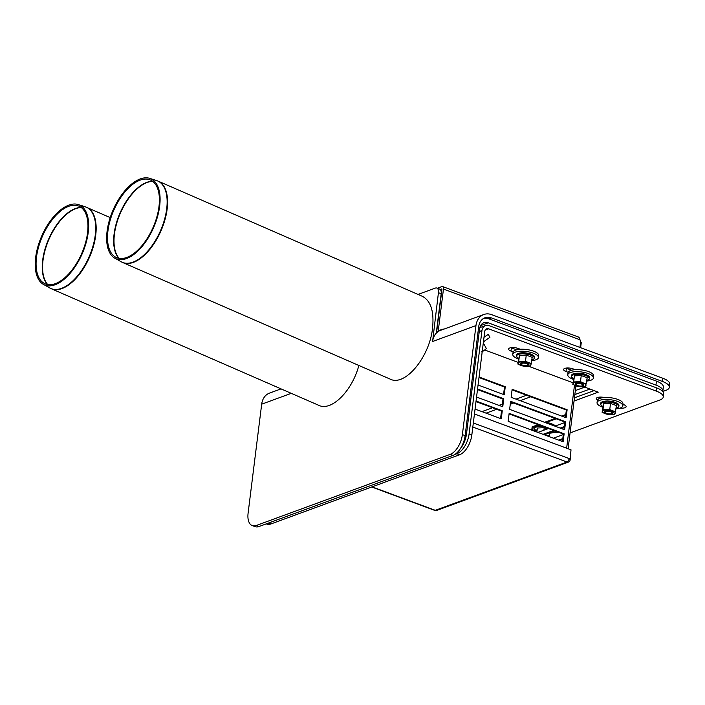 <?xml version="1.0" encoding="UTF-8"?>
<svg xmlns="http://www.w3.org/2000/svg" width="705" height="705" viewBox="0 0 705 705"><rect width="100%" height="100%" fill="white"/><g stroke="black" fill="none" stroke-linecap="round" stroke-linejoin="round"><path stroke-width="1.06" d="M266.234 523.877L266.851 524.106A17.237 9.059 110.4 0 0 270.861 523.982L459.634 454.743A17.237 9.059 110.4 0 0 471.83 434.967L484.714 331.57A4.309 3.349 -110.1 0 1 486.661 328.803A4.309 3.349 -110.1 0 1 488.653 328.838L656.355 391.134A17.237 6.01 7.1 0 1 663.255 397.012L663.661 393.804A17.237 6.01 -172.9 0 0 656.76 387.935L489.05 325.631A7.755 6.019 69.9 0 0 485.481 325.56A7.755 6.019 69.9 0 0 481.964 330.548L469.081 433.945A17.237 9.059 110.4 0 1 456.884 453.72L454.725 454.513M574.046 401.03L598.254 392.156L583.493 386.666M573.033 382.789L528.503 366.239M518.052 362.361L484.749 349.988M594.112 390.614L574.443 397.823M565.939 368.116A6.037 2.106 -172.9 0 0 566.397 368.301L571.596 370.231M510.949 347.688A6.037 2.106 -172.9 0 0 511.407 347.873L516.606 349.803M598.651 397.223A6.037 2.106 -172.9 0 0 599.109 397.4L600.871 398.061M622.815 404.943A6.037 2.106 -172.9 0 0 624.189 404.811M597.487 400.043A6.037 2.106 7.1 0 1 596.298 398.554A6.037 2.106 7.1 0 1 604.326 397.532M622.894 404.317L623.731 404.626A6.037 2.106 7.1 0 1 626.146 406.688A6.037 2.106 7.1 0 1 620.162 408.054M558.289 432.165A6.037 2.106 7.1 0 1 553.839 432.385M513.17 351.883L511.01 351.081A6.037 2.106 7.1 0 1 508.596 349.028A6.037 2.106 7.1 0 1 512.006 347.583A6.037 2.106 7.1 0 1 518.157 348.464L520.316 349.266M568.159 372.31L566 371.509A6.037 2.106 7.1 0 1 563.586 369.455A6.037 2.106 7.1 0 1 566.996 368.001A6.037 2.106 7.1 0 1 573.139 368.891L575.306 369.693M663.255 397.012A17.237 6.01 7.1 0 1 659.898 399.991L570.072 432.932M578.215 337.272C578.849 336.823 579.395 337.642 579.854 339.722A2.582 2.009 69.9 0 0 580.761 340.929L579.942 347.45M440.572 329.949A17.237 13.377 -110.1 0 1 442.705 329.579M444.238 329.024A17.237 13.377 -110.1 0 0 441.321 329.64A17.237 13.377 -110.1 0 0 438.184 331.465L436.651 332.02L441.929 289.623A0.864 0.449 -69.6 0 0 441.524 289.006L440.246 289.473M581.026 342.198A2.582 1.357 110.4 0 1 580.664 341.74L580.656 341.714M580.62 342.04L581.308 342.295L580.629 347.706M580.374 340.559L579.704 339.087M578.664 337.113L442.625 286.574A3.446 1.815 -69.6 0 0 441.824 286.6L437.364 288.239M438.184 331.465L443.463 289.059A3.446 1.815 -69.6 0 0 442.625 286.574M481.929 411.623L492.531 407.737L481.929 411.623M498.973 405.375L502.365 404.124L498.973 405.375M516.016 399.118L526.609 395.232L516.016 399.118M50.504 288.354A44.38 22.481 -66.4 0 0 51.245 288.706L318.775 405.331C331.429 411.649 352.095 391.099 358.863 365.472M87.772 235.479A43.631 22.102 -66.4 0 0 78.317 204.565A43.631 22.102 -66.4 0 0 41.683 236.122A43.631 22.102 -66.4 0 0 43.49 284.441A43.631 22.102 -66.4 0 0 87.772 235.479M87.103 235.805A42.344 21.45 -66.4 0 0 77.92 205.79A42.344 21.45 -66.4 0 0 42.37 236.422A42.344 21.45 -66.4 0 0 44.124 283.313A42.344 21.45 -66.4 0 0 87.103 235.805M121.93 262.154A44.38 22.481 -66.4 0 0 122.67 262.507L390.2 379.131C404.961 386.825 429.592 357.144 432.562 328.089C434.209 311.407 430.817 300.824 422.365 296.32L158.14 181.141A44.38 22.481 -66.4 0 0 157.382 180.841M159.198 209.288A43.631 22.102 -66.4 0 0 149.742 178.365A43.631 22.102 -66.4 0 0 113.117 209.931A43.631 22.102 -66.4 0 0 114.924 258.25A43.631 22.102 -66.4 0 0 159.198 209.288M158.528 209.605A42.344 21.45 -66.4 0 0 149.345 179.599A42.344 21.45 -66.4 0 0 113.805 210.231A42.344 21.45 -66.4 0 0 115.558 257.122A42.344 21.45 -66.4 0 0 158.528 209.605M606.785 413.386A3.446 1.199 -172.9 0 0 611.949 413.474A3.446 1.199 -172.9 0 0 608.979 411.438A3.446 1.199 -172.9 0 0 605.595 412.681A3.446 1.199 -172.9 0 0 606.785 413.386M577.51 385.556A3.446 1.199 -172.9 0 0 582.674 385.644A3.446 1.199 -172.9 0 0 579.695 383.617A3.446 1.199 -172.9 0 0 576.32 384.86A3.446 1.199 -172.9 0 0 577.51 385.556M522.52 365.128A3.446 1.199 -172.9 0 0 527.684 365.225A3.446 1.199 -172.9 0 0 524.714 363.19A3.446 1.199 -172.9 0 0 521.33 364.432A3.446 1.199 -172.9 0 0 522.52 365.128M479.056 377.008L505.265 386.737L504.26 394.756L478.052 385.018M476.06 401.048L502.268 410.786L501.264 418.805L475.064 409.067M510.64 401.321L565.621 421.74L564.626 429.759L509.636 409.332L510.64 401.321M512.138 389.292L567.12 409.72L566.124 417.739L511.134 397.312L512.138 389.292M509.142 413.341L564.123 433.769L563.128 441.779L508.138 421.361L509.142 413.341M477.558 389.028L503.767 398.766L502.762 406.776L476.554 397.047M539.149 425.053L533.183 427.248L532.768 430.508M565.692 415.315L562.634 416.443M556.192 418.805L545.591 422.692M564.194 427.345L561.136 428.464M554.694 430.825L544.101 434.712M562.696 439.365L559.638 440.484M502.066 406.521L503 399.048L477.488 389.565M503.767 398.766L503 399.048M562.431 441.524L563.365 434.051L509.072 413.879M564.123 433.769L563.365 434.051M565.428 417.475L566.353 410.002L512.068 389.839M567.12 409.72L566.353 410.002M563.929 429.504L564.855 422.022L510.57 401.859M565.621 421.74L564.855 422.022M500.568 418.541L501.502 411.068L475.99 401.594M502.268 410.786L501.502 411.068M503.564 394.5L504.498 387.019L478.986 377.545M505.265 386.737L504.498 387.019M486.08 413.156L496.673 409.27L486.08 413.156M510.27 404.291L513.716 403.022L510.27 404.291M520.158 400.66L530.75 396.774L520.158 400.66M558.607 440.105L562.801 438.572M543.07 434.333L553.663 430.447M560.105 428.085L564.3 426.543M563.295 434.562L553.425 438.184M531.737 430.12L532.152 426.86L538.118 424.674M533.183 427.248L532.152 426.86M544.56 422.304L555.161 418.418M561.603 416.056L565.798 414.522M564.793 422.533L554.923 426.155M548.481 428.517L537.889 432.403M371.711 486.988L434.588 510.349A2.926 1.542 -69.6 0 0 435.267 510.323A3.446 2.679 69.9 0 0 436.853 510.358L568.591 462.039A3.446 2.679 -110.1 0 1 567.005 462.013A2.926 1.542 -69.6 0 0 569.094 458.532L570.125 458.92L571.015 449.825L474.447 413.958M570.909 450.883L570.151 459.827A3.446 2.679 -110.1 0 1 568.591 462.039M568.961 459.237L570.125 458.92M483.436 341.819L489.913 337.325L488.248 334.337L484 337.281M589.909 389.054L574.848 394.571M669.353 387.327L669.75 384.119A17.237 6.01 -172.9 0 0 662.85 378.25L491.702 314.668A17.237 13.377 69.9 0 0 483.771 314.518A17.237 13.377 69.9 0 0 475.963 325.595L462.383 434.606A17.237 9.059 110.4 0 1 450.178 454.381L452.927 455.404A17.237 9.059 -69.6 0 0 465.133 435.628L478.713 326.618A13.792 10.698 -110.1 0 1 484.961 317.761A13.792 10.698 -110.1 0 1 491.306 317.876L662.453 381.458A17.237 6.01 7.1 0 1 669.353 387.327A17.237 6.01 7.1 0 1 665.996 390.306L662.762 391.495A17.237 6.01 -172.9 0 0 662.867 390.993A17.237 6.01 -172.9 0 0 655.967 385.124L488.257 322.82A9.482 7.358 69.9 0 0 483.894 322.74A9.482 7.358 69.9 0 0 479.594 328.83L466.516 433.831A17.237 9.059 110.4 0 1 459.863 449.385M584.727 387.124L575.351 390.57M662.867 390.993L663.361 386.983A17.237 6.01 -172.9 0 0 656.461 381.114L488.75 318.81A13.792 10.698 69.9 0 0 483.718 318.334M482.211 351.68A6.46 0.811 -29.1 0 0 484.115 350.447L486.397 348.543L483.295 342.965M481.577 351.892L484.115 350.447A6.46 0.811 -29.1 0 0 485.454 349.416L486.397 348.543M610.521 403.383L609.763 409.473L602.96 409.772L602.502 411.279A6.46 2.256 -172.9 0 0 605.049 413.632A6.46 2.256 -172.9 0 0 611.429 414.593L614.866 414.196L616.47 405.595L610.521 403.383L603.718 403.683L602.105 412.284L608.062 414.496L611.429 414.593A6.46 2.256 -172.9 0 0 615.253 413.192A6.46 2.256 -172.9 0 0 612.707 410.83L615.712 411.685M602.96 409.772L603.718 403.683M609.763 409.473L612.707 410.83A6.46 2.256 -172.9 0 0 606.326 409.869A6.46 2.256 -172.9 0 0 602.502 411.279L602.105 412.284M611.27 413.747A4.309 1.498 -172.9 0 0 612.918 412.169A4.309 1.498 -172.9 0 0 609.517 410.812A4.309 1.498 -172.9 0 0 605.445 410.953A4.309 1.498 -172.9 0 0 604.978 411.182A4.309 1.498 -172.9 0 0 606.185 413.112M616.064 408.865A12.928 4.503 -172.9 0 0 622.709 405.816A12.928 4.503 -172.9 0 0 617.527 401.409A12.928 4.503 -172.9 0 0 604.352 399.515A12.928 4.503 -172.9 0 0 597.047 402.617A12.928 4.503 -172.9 0 0 602.74 407.208M622.709 405.816L622.956 403.815A12.928 4.503 -172.9 0 0 617.783 399.409A12.928 4.503 -172.9 0 0 604.608 397.514A12.928 4.503 -172.9 0 0 597.302 400.616L597.047 402.617M544.753 434.474L549.389 436.016L549.812 432.614M536.373 431.848L537.386 428.005L544.189 427.706L546.939 429.081M543.881 430.209L544.189 427.706M536.884 432.033L537.386 428.005M548.49 436.342A6.46 2.256 -172.9 0 0 546.375 435.152A6.46 2.256 -172.9 0 0 544.427 434.597M532.848 429.883A12.928 4.503 -172.9 0 0 536.408 431.539M549.733 433.196A12.928 4.503 -172.9 0 0 555.804 431.24M555.496 425.943A12.928 4.503 -172.9 0 0 551.451 423.731A12.928 4.503 -172.9 0 0 546.428 422.383M581.237 375.562L580.479 381.652L573.676 381.951L573.218 383.45A6.46 2.256 -172.9 0 0 575.774 385.811A6.46 2.256 -172.9 0 0 582.154 386.772L585.582 386.366L587.195 377.765L581.237 375.562L574.434 375.853L572.83 384.454L578.779 386.666L582.154 386.772A6.46 2.256 -172.9 0 0 585.978 385.362A6.46 2.256 -172.9 0 0 583.423 383L586.437 383.864M573.676 381.951L574.434 375.853M580.479 381.652L583.423 383A6.46 2.256 -172.9 0 0 577.051 382.048A6.46 2.256 -172.9 0 0 573.218 383.45L572.83 384.454M581.995 385.926A4.309 1.498 -172.9 0 0 583.634 384.348A4.309 1.498 -172.9 0 0 580.241 382.982A4.309 1.498 -172.9 0 0 576.161 383.132A4.309 1.498 -172.9 0 0 575.703 383.361A4.309 1.498 -172.9 0 0 576.91 385.291M586.78 381.044A12.928 4.503 -172.9 0 0 593.425 377.986A12.928 4.503 -172.9 0 0 588.252 373.588A12.928 4.503 -172.9 0 0 575.077 371.694A12.928 4.503 -172.9 0 0 567.772 374.796A12.928 4.503 -172.9 0 0 573.456 379.387M593.425 377.986L593.672 375.985A12.928 4.503 -172.9 0 0 588.499 371.579A12.928 4.503 -172.9 0 0 575.324 369.693A12.928 4.503 -172.9 0 0 568.018 372.786L567.772 374.796M526.256 355.135L525.498 361.224L518.695 361.524L518.237 363.022A6.46 2.256 -172.9 0 0 520.784 365.384A6.46 2.256 -172.9 0 0 527.164 366.344L530.601 365.939L532.204 357.347L526.256 355.135L519.453 355.426L517.84 364.027L523.797 366.239L527.164 366.344A6.46 2.256 -172.9 0 0 530.988 364.934A6.46 2.256 -172.9 0 0 528.442 362.582L531.447 363.436M518.695 361.524L519.453 355.426M525.498 361.224L528.442 362.582A6.46 2.256 -172.9 0 0 522.061 361.621A6.46 2.256 -172.9 0 0 518.237 363.022L517.84 364.027M527.005 365.498A4.309 1.498 -172.9 0 0 528.653 363.921A4.309 1.498 -172.9 0 0 525.251 362.555A4.309 1.498 -172.9 0 0 521.18 362.705A4.309 1.498 -172.9 0 0 520.713 362.934A4.309 1.498 -172.9 0 0 521.92 364.864M531.799 360.616A12.928 4.503 -172.9 0 0 538.435 357.567A12.928 4.503 -172.9 0 0 533.262 353.161A12.928 4.503 -172.9 0 0 520.087 351.266A12.928 4.503 -172.9 0 0 512.782 354.368A12.928 4.503 -172.9 0 0 518.475 358.96M538.435 357.567L538.69 355.558A12.928 4.503 -172.9 0 0 533.518 351.152A12.928 4.503 -172.9 0 0 520.343 349.266A12.928 4.503 -172.9 0 0 513.037 352.368L512.782 354.368M450.178 454.381L256.303 525.489A17.237 9.059 110.4 0 1 252.302 525.613A17.237 9.059 110.4 0 1 248.098 513.196L261.678 404.185A17.237 13.377 -110.1 0 1 269.486 393.117L281.039 388.878M252.302 525.613L255.051 526.635A17.237 9.059 -69.6 0 0 259.052 526.512L256.303 525.489M483.771 314.518L440.405 330.425A17.237 13.377 69.9 0 0 432.588 341.502L438.431 292.698L441.18 293.721A6.46 3.393 -69.6 0 0 439.603 289.068L436.853 288.045A6.46 3.393 110.4 0 1 438.431 292.698M418.047 294.434L435.346 288.089A6.46 3.393 110.4 0 1 436.853 288.045M452.927 455.404L259.052 526.512M436.263 333.192L441.18 293.721M459.634 454.743L456.884 453.72M471.83 434.967L469.081 433.945M270.861 523.982L268.42 523.075M481.964 330.548L479.259 331.544M488.653 328.838L485.181 330.107M599.109 397.4L598.942 398.766M511.407 347.873L511.01 351.081M566.397 368.301L566 371.509M656.76 387.935L656.355 391.134M579.854 339.722L443.463 289.059M81.295 207.57A43.093 21.829 -66.4 0 0 48.971 239.303A43.093 21.829 -66.4 0 0 47.728 284.582M81.119 207.437A43.067 21.82 -66.4 0 0 48.627 239.154A43.067 21.82 -66.4 0 0 47.499 284.538M43.49 284.441L51.245 288.706A44.38 22.481 -66.4 0 0 61.996 288.556A44.38 22.481 -66.4 0 0 95.254 238.387A44.38 22.481 -66.4 0 0 86.715 207.34A44.38 22.481 -66.4 0 0 85.948 207.041M49.773 287.975A44.362 22.472 -66.4 0 0 61.547 288.345A44.362 22.472 -66.4 0 0 94.796 238.193A44.362 22.472 -66.4 0 0 85.182 206.759L110.209 217.581M152.729 181.379A43.093 21.829 -66.4 0 0 120.396 213.104A43.093 21.829 -66.4 0 0 119.154 258.382M152.544 181.238A43.067 21.82 -66.4 0 0 120.053 212.954A43.067 21.82 -66.4 0 0 118.934 258.338M166.68 212.187A44.38 22.481 -66.4 0 0 158.14 181.141L156.607 180.559A44.362 22.472 -66.4 0 1 166.221 212.002A44.362 22.472 -66.4 0 1 132.981 262.145A44.362 22.472 -66.4 0 1 121.198 261.775L122.67 262.507A44.38 22.481 -66.4 0 0 133.421 262.357A44.38 22.481 -66.4 0 0 166.68 212.187M566.644 448.204L574.478 385.282M473.328 422.956L569.094 458.532M372.081 486.855L435.267 510.323L567.005 462.013L472.826 427.027M480.616 325.622L488.257 322.82M656.461 381.114L655.967 385.124M465.406 433.425L466.516 433.831M483.339 342.568A8.971 1.119 -29.1 0 0 484.282 341.722L484.74 340.912M616.135 408.274A8.971 3.128 -172.9 0 0 615.042 403.436A8.971 3.128 -172.9 0 0 603.295 402.502A8.971 3.128 -172.9 0 0 602.81 406.609L600.598 404.555L600.827 402.802L601.982 401.885L607.534 400.96L615.209 402.317L618.082 403.877L618.999 405.075L618.779 406.829L616.135 408.283M615.06 402.317A8.751 3.049 -172.9 0 0 605.657 401.075A8.751 3.049 -172.9 0 0 601.215 403.524M550.032 432.535A8.971 3.128 -172.9 0 0 551.019 432.174M543.132 426.534A8.971 3.128 -172.9 0 0 535.307 427.512A8.971 3.128 -172.9 0 0 536.487 430.94L534.275 428.887L535.121 426.534M539.96 425.353A8.751 3.049 -172.9 0 0 537.333 425.723M535.941 426.234A8.751 3.049 -172.9 0 0 534.892 427.856M586.86 380.444A8.971 3.128 -172.9 0 0 585.767 375.615A8.971 3.128 -172.9 0 0 574.02 374.681A8.971 3.128 -172.9 0 0 573.535 378.788L571.323 376.734L571.552 374.981L572.698 374.064L578.259 373.139L585.925 374.487L588.798 376.056L589.724 377.254L589.503 379.008L586.86 380.453M585.776 374.496A8.751 3.049 -172.9 0 0 576.373 373.245A8.751 3.049 -172.9 0 0 571.94 375.703M531.87 360.017A8.971 3.128 -172.9 0 0 530.777 355.188A8.971 3.128 -172.9 0 0 519.03 354.254A8.971 3.128 -172.9 0 0 518.545 358.36L516.333 356.307L516.562 354.553L517.717 353.637L523.269 352.712L530.944 354.06L533.817 355.628L534.734 356.827L534.513 358.581L531.87 360.026M530.786 354.069A8.751 3.049 -172.9 0 0 521.383 352.826A8.751 3.049 -172.9 0 0 516.95 355.276M662.85 378.25L662.453 381.458M475.963 325.595L432.588 341.502M291.262 393.337L261.678 404.185M465.133 435.628L462.383 434.606M491.306 317.876L488.75 318.81M479.814 327.64L485.481 325.56M78.317 204.565L85.182 206.759M114.924 258.25L121.198 261.775M149.742 178.365L156.607 180.559M611.949 413.474L612.83 412.883M605.595 412.681L604.89 411.896M582.674 385.644L583.546 385.053M576.32 384.86L575.615 384.066M527.684 365.225L528.565 364.626M521.33 364.432L520.625 363.639M575.932 385.873L568.098 448.75M483.313 342.78L484.282 341.722M539.845 425.309L537.836 425.538M549.926 432.579L551.319 432.068"/></g></svg>
